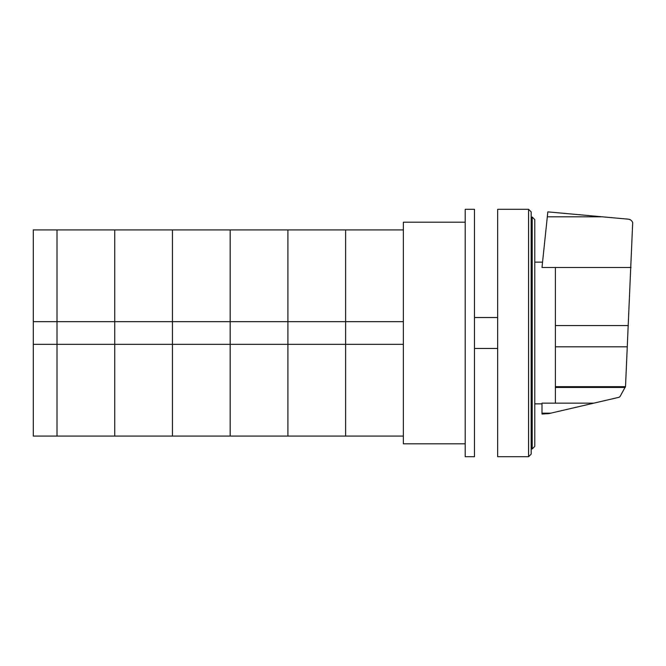<?xml version="1.0" encoding="UTF-8"?>
<svg xmlns="http://www.w3.org/2000/svg" width="666" height="666" viewBox="0 0 666 666"><rect width="100%" height="100%" fill="white"/><g stroke="black" fill="none" stroke-linecap="round" stroke-linejoin="round"><path stroke-width="1" d="M33.3 344.339L33.3 321.661L57.01 321.661L57.01 344.339L33.3 344.339L33.3 436.08L57.01 436.08L57.01 321.661L114.735 321.661L114.735 344.339L57.01 344.339L57.01 436.08L230.178 436.08L230.178 344.339L172.452 344.339L172.452 321.661L230.178 321.661L230.178 344.339L230.178 229.92L403.355 229.92M33.3 321.661L33.3 229.92L57.01 229.92L57.01 321.661L57.01 229.92L114.735 229.92L114.735 321.661L114.735 229.92L172.452 229.92L172.452 436.08L172.452 344.339L114.735 344.339L114.735 436.08L114.735 321.661L172.452 321.661L172.452 229.92L230.178 229.92L230.178 321.661L287.903 321.661L287.903 344.339L230.178 344.339L230.178 436.08L287.903 436.08L287.903 229.92L287.903 321.661L403.355 321.661M403.355 344.339L345.629 344.339L345.629 229.92L345.629 344.339L287.903 344.339L287.903 436.08L345.629 436.08L345.629 344.339L345.629 436.08L403.355 436.08M474.475 209.307L474.475 456.693L465.201 456.693L465.201 209.307L474.475 209.307M465.201 443.806L403.355 443.806L403.355 222.194L465.201 222.194M555.394 267.482L555.394 403.146L593.847 403.146L619.039 397.286L620.004 396.62L625.524 386.488L632.7 222.577C631.901 220.596 630.444 219.455 628.321 219.172L547.835 211.88L541.991 267.482L631.01 267.482M555.394 403.146L541.991 403.146L541.991 414.027L548.951 413.586L593.847 403.146M541.991 413.195L550.64 413.195M555.394 387.47L625.232 387.47M534.773 446.387L534.773 219.614L532.201 217.041L532.201 448.959L534.773 446.387M532.201 217.041L531.168 217.041M532.201 448.959L531.168 448.959M528.588 209.307L531.168 211.88L531.168 454.12L528.588 456.693L497.668 456.693L497.668 209.307L528.588 209.307L528.588 456.693M497.668 348.46L474.475 348.46M497.668 317.54L474.475 317.54M547.319 216.816L602.297 216.816M555.394 325.582L628.329 325.582M555.394 386.663L625.466 386.663M555.394 346.811L627.347 346.811M534.773 262.138L542.557 262.138M534.773 403.862L541.991 403.862"/></g></svg>
